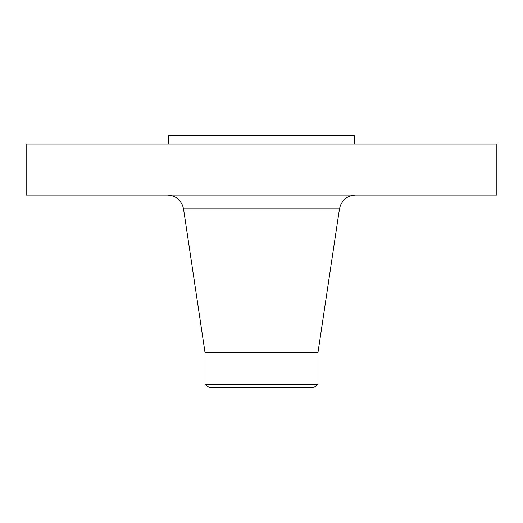 <?xml version="1.0" encoding="UTF-8"?>
<svg xmlns="http://www.w3.org/2000/svg" width="523" height="523" viewBox="0 0 523 523"><rect width="100%" height="100%" fill="white"/><g stroke="black" fill="none" stroke-linecap="round" stroke-linejoin="round"><path stroke-width="0.78" d="M26.15 143.995L496.85 143.995L496.85 195.099L26.15 195.099L26.15 143.995M168.707 143.995L168.707 135.588L354.293 135.588L354.293 143.995M205.016 384.287L317.984 384.287L313.918 387.412L209.082 387.412L205.016 384.287L205.016 352.522L317.984 352.522L339.466 208.847C341.401 200.342 346.716 195.752 355.424 195.099M205.016 352.522L183.534 208.847L339.466 208.847M317.984 384.287L317.984 352.522M183.534 208.847C181.599 200.342 176.284 195.752 167.576 195.099"/></g></svg>
